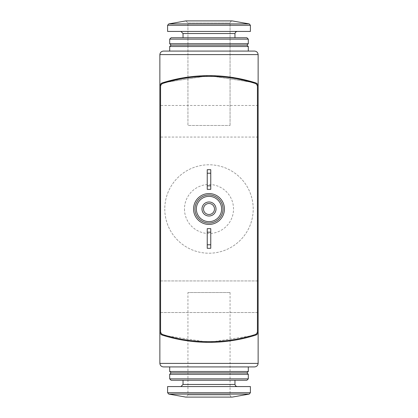 <?xml version="1.0" encoding="UTF-8"?>
<svg xmlns="http://www.w3.org/2000/svg" width="418" height="418" viewBox="0 0 418 418"><rect width="100%" height="100%" fill="white"/><g stroke="black" fill="none" stroke-linecap="round" stroke-linejoin="round"><path stroke-width="0.31" stroke-dasharray="2.09 1.57" d="M159.869 86.218C160.313 84.075 161.129 82.957 162.32 82.874L208.979 75.648L255.68 82.874L258.131 86.218C257.687 84.075 256.871 82.957 255.68 82.874L209.021 75.648L162.32 82.874L159.869 86.218L159.869 54.591L159.869 86.218C160.319 84.07 161.134 82.957 162.32 82.874L159.869 86.218L159.869 331.782C160.313 333.925 161.129 335.043 162.32 335.126L208.979 342.352L255.68 335.126L258.131 331.782L258.131 86.218C257.681 84.07 256.866 82.957 255.68 82.874L208.979 75.648L162.32 82.874A3.511 3.511 0 0 0 159.869 86.218M169.698 51.08L169.698 46.518L171.098 45.113L246.902 45.113L171.098 45.113L246.902 45.113L248.302 46.518L169.698 46.518L248.302 46.518L248.302 51.08L163.381 51.08C161.301 51.32 160.131 52.49 159.869 54.591L258.131 54.591L258.131 86.218A3.511 3.511 0 0 0 255.68 82.874L258.131 86.218M163.381 51.08L254.619 51.08L163.381 51.08C161.301 51.32 160.131 52.49 159.869 54.591L258.131 54.591C257.869 52.49 256.699 51.32 254.619 51.08C256.699 51.32 257.869 52.49 258.131 54.591L159.869 54.591M180.984 78.208L208.958 75.648L236.996 78.203M254.619 366.92C256.699 366.68 257.869 365.51 258.131 363.409L258.131 331.782C257.687 333.925 256.871 335.043 255.68 335.126L209.021 342.352L162.32 335.126L159.869 331.782A3.511 3.511 0 0 0 162.32 335.126A154.409 154.409 0 0 0 255.68 335.126A3.511 3.511 0 0 0 258.131 331.782M258.131 121.267L258.131 137.057L258.131 121.267M258.131 296.733L258.131 312.523L258.131 296.733M159.869 121.267L159.869 137.057L159.869 121.267M159.869 296.733L159.869 312.523L159.869 296.733M258.131 363.409L159.869 363.409L159.869 331.782M255.68 82.874A154.409 154.409 0 0 0 162.32 82.874M248.302 366.92L163.381 366.92C161.301 366.68 160.131 365.51 159.869 363.409M184.484 209A24.516 24.516 0 0 0 221.258 230.234A24.516 24.516 0 0 0 221.258 187.766A24.516 24.516 0 0 0 184.484 209M164.781 209A44.219 44.219 0 0 0 231.107 247.294A44.219 44.219 0 0 0 231.107 170.706A44.219 44.219 0 0 0 164.781 209A44.219 44.219 0 0 0 231.107 247.294A44.219 44.219 0 0 0 231.107 170.706A44.219 44.219 0 0 0 164.781 209M210.756 189.349L210.756 169.698L207.244 169.698L207.244 189.349L210.756 189.349M210.756 248.302L210.756 228.651L207.244 228.651L207.244 248.302L210.756 248.302M254.964 334.651A3.511 3.511 0 0 0 257.431 331.302L257.431 86.698A3.511 3.511 0 0 0 254.964 83.349A154.409 154.409 0 0 0 163.036 83.349A3.511 3.511 0 0 0 160.569 86.698L160.569 331.302A3.511 3.511 0 0 0 163.036 334.651A154.409 154.409 0 0 0 254.964 334.651M194.96 209A14.04 14.04 0 0 0 216.017 221.159A14.04 14.04 0 0 0 216.017 196.841A14.04 14.04 0 0 0 194.96 209M203.503 209A5.497 5.497 0 0 0 211.748 213.76A5.497 5.497 0 0 0 211.748 204.24A5.497 5.497 0 0 0 203.503 209M201.983 209A7.017 7.017 0 0 0 212.511 215.077A7.017 7.017 0 0 0 212.511 202.923A7.017 7.017 0 0 0 201.983 209M230.057 292.522L230.057 394.994L187.943 394.994L230.057 394.994L230.663 396.473L232.162 397.1L185.838 397.1L187.943 394.994L187.943 292.522L230.057 292.522L187.943 292.522M250.408 386.572L167.592 386.572M180.926 386.572L237.074 386.572L180.926 386.572M183.032 380.255L234.968 380.255L183.032 380.255M246.902 380.255L171.098 380.255M248.302 378.849L169.698 378.849M248.302 374.288L169.698 374.288M246.902 372.887L171.098 372.887M248.302 371.482L169.698 371.482M171.098 45.113L169.698 43.712L248.302 43.712L169.698 43.712L169.698 39.151L248.302 39.151L169.698 39.151L171.098 37.745L246.902 37.745L171.098 37.745L246.902 37.745L248.302 39.151L169.698 39.151M183.032 37.745L234.968 37.745L183.032 37.745L183.032 33.534L234.968 33.534L183.032 33.534L234.968 33.534L234.968 37.745L183.032 37.745L234.968 37.745M180.926 31.428L237.074 31.428L180.926 31.428M167.592 25.294L250.408 25.294L167.592 25.294L250.408 25.294L250.408 31.428L167.592 31.428L250.408 31.428L167.592 31.428L167.592 25.294L168.752 23.915L249.248 23.915L168.752 23.915L185.838 20.9L232.162 20.9L185.838 20.9L187.943 23.006L230.057 23.006L187.943 23.006L230.057 23.006L187.943 23.006L187.943 125.478L230.057 125.478L187.943 125.478L230.057 125.478L187.943 125.478L187.943 23.006L185.838 20.9L232.162 20.9L249.248 23.915L168.752 23.915M248.302 46.518L169.698 46.518M246.902 45.113L248.302 43.712L169.698 43.712M249.248 394.085L168.752 394.085M250.408 392.706L167.592 392.706M234.968 384.466L183.032 384.466M258.131 280.943L159.869 280.943L258.131 280.943M258.131 312.523L159.869 312.523L258.131 312.523M258.131 105.477L159.869 105.477M258.131 137.057L159.869 137.057M248.302 43.712L248.302 39.151M230.057 125.478L230.057 23.006L230.663 21.527L232.162 20.9L230.663 21.527L230.057 23.006L230.057 125.478"/><path stroke-width="0.63" d="M163.381 51.08C161.301 51.32 160.131 52.49 159.869 54.591L159.869 86.218L159.869 54.591C160.131 52.49 161.301 51.32 163.381 51.08L254.619 51.08L248.302 51.08L248.302 46.518L169.698 46.518L169.698 51.08M159.869 54.591L258.131 54.591C257.869 52.49 256.699 51.32 254.619 51.08C256.699 51.32 257.869 52.49 258.131 54.591L258.131 86.218A3.511 3.511 0 0 0 255.68 82.874A154.409 154.409 0 0 0 162.32 82.874L180.984 78.208M236.996 78.203L255.68 82.874M258.131 363.409C257.869 365.51 256.699 366.68 254.619 366.92L163.381 366.92C161.301 366.68 160.131 365.51 159.869 363.409L258.131 363.409L258.131 86.218M159.869 363.409L159.869 331.782A3.511 3.511 0 0 0 162.32 335.126A154.409 154.409 0 0 0 255.68 335.126A3.511 3.511 0 0 0 258.131 331.782M162.32 82.874A3.511 3.511 0 0 0 159.869 86.218L159.869 331.782M254.619 366.92L248.302 366.92L248.302 371.482L169.698 371.482L169.698 366.92M254.964 334.651A3.511 3.511 0 0 0 257.431 331.302L257.431 86.698A3.511 3.511 0 0 0 254.964 83.349A154.409 154.409 0 0 0 163.036 83.349A3.511 3.511 0 0 0 160.569 86.698L160.569 331.302A3.511 3.511 0 0 0 163.036 334.651A154.409 154.409 0 0 0 254.964 334.651M194.96 209A14.04 14.04 0 0 0 216.017 221.159A14.04 14.04 0 0 0 216.017 196.841A14.04 14.04 0 0 0 194.96 209M196.366 209A12.634 12.634 0 0 0 215.317 219.941A12.634 12.634 0 0 0 215.317 198.059A12.634 12.634 0 0 0 196.366 209M201.983 209A7.017 7.017 0 0 0 212.511 215.077A7.017 7.017 0 0 0 212.511 202.923A7.017 7.017 0 0 0 201.983 209M203.503 209A5.497 5.497 0 0 0 211.748 213.76A5.497 5.497 0 0 0 211.748 204.24A5.497 5.497 0 0 0 203.503 209M210.756 232.162L210.756 248.302L207.244 248.302L207.244 228.651L210.756 228.651L210.756 232.162L207.244 232.162M210.756 244.796L207.244 244.796M210.756 173.204L210.756 189.349L207.244 189.349L207.244 169.698L210.756 169.698L210.756 173.204L207.244 173.204M210.756 185.838L207.244 185.838M168.752 394.085L249.248 394.085L232.162 397.1L185.838 397.1L168.752 394.085L167.592 392.706L167.592 386.572L250.408 386.572L250.408 392.706L167.592 392.706M183.032 380.255L183.032 384.466L180.926 386.572M169.698 378.849L171.098 380.255L246.902 380.255L248.302 378.849L248.302 374.288L169.698 374.288L169.698 378.849L248.302 378.849M169.698 374.288L171.098 372.887L246.902 372.887L248.302 374.288M171.098 372.887L169.698 371.482M183.032 37.745L183.032 33.534L180.926 31.428L183.032 33.534L234.968 33.534L235.574 32.055L237.074 31.428L235.574 32.055L234.968 33.534L234.968 37.745M169.698 46.518L171.098 45.113L246.902 45.113L248.302 46.518M169.698 43.712L248.302 43.712L248.302 39.151L169.698 39.151L169.698 43.712L171.098 45.113M169.698 39.151L171.098 37.745L246.902 37.745L248.302 39.151M167.592 25.294L167.592 31.428L250.408 31.428L250.408 25.294L249.248 23.915L168.752 23.915L167.592 25.294L250.408 25.294L249.248 23.915L232.162 20.9L185.838 20.9L168.752 23.915M193.56 209A15.44 15.44 0 0 0 216.723 222.371A15.44 15.44 0 0 0 216.723 195.629A15.44 15.44 0 0 0 193.56 209M183.032 384.466L234.968 384.466L235.574 385.945L237.074 386.572M249.248 394.085L250.408 392.706M234.968 384.466L234.968 380.255M246.902 372.887L248.302 371.482M246.902 45.113L248.302 43.712"/></g></svg>
